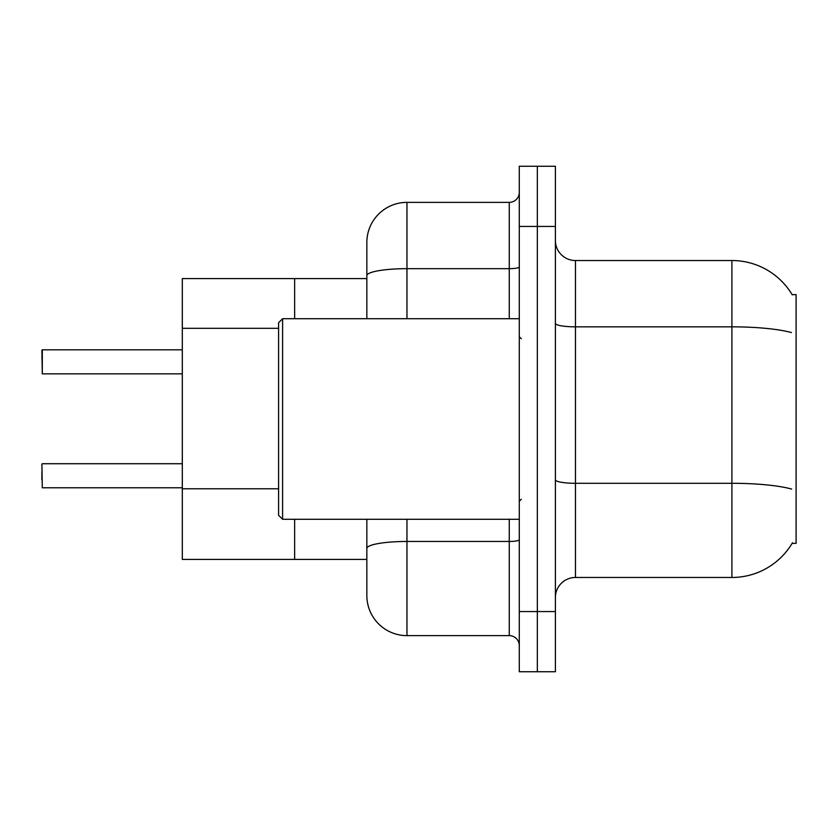 <?xml version="1.0" encoding="UTF-8"?>
<svg xmlns="http://www.w3.org/2000/svg" width="838" height="838" viewBox="0 0 838 838"><rect width="100%" height="100%" fill="white"/><g stroke="black" fill="none" stroke-linecap="round" stroke-linejoin="round"><path stroke-width="1.26" d="M366.845 559.407L294.641 559.407L294.641 519.288L294.641 559.407L182.307 559.407L182.307 278.593L294.641 278.593L294.641 318.712L294.641 278.593L366.845 278.593M792.476 542.762A70.203 70.203 0 0 1 731.909 577.466A70.203 70.203 0 0 0 792.12 543.359L796.1 543.359L796.1 294.641L792.12 294.641M555.395 597.525A20.06 20.06 0 0 1 575.455 577.466L731.909 577.466L731.909 260.534L575.455 260.534A20.06 20.06 0 0 1 555.395 240.475A20.06 20.06 0 0 0 575.455 260.534L575.455 577.466M537.347 611.562L537.347 671.741L555.395 671.741L555.395 611.562L537.347 611.562L537.347 671.741L519.288 671.741L519.288 611.562L537.347 611.562L537.347 226.438L537.347 611.562M519.288 611.562L519.288 166.259L537.347 166.259L537.347 226.438L537.347 166.259L555.395 166.259L555.395 611.562M792.266 294.882A70.203 70.203 0 0 0 731.909 260.534A70.203 70.203 0 0 1 792.266 294.882M406.964 519.288L406.964 635.633A40.119 40.119 0 0 1 366.845 595.514L366.845 519.288M406.964 635.633L509.263 635.633L509.263 519.288M366.845 242.486L366.845 275.639L366.845 242.486A40.119 40.119 0 0 1 406.964 202.367L509.263 202.367A10.025 10.025 0 0 0 519.288 192.342M366.845 318.712L366.845 275.639A40.119 6.966 180 0 1 406.964 268.673L509.263 268.673L509.263 202.367M519.288 645.658A10.025 10.025 0 0 0 509.263 635.633M41.9 479.776L41.9 471.752M41.9 357.826L42.298 349.813L182.307 349.813L42.298 349.813L42.298 373.863L41.9 350.211M282.605 519.288L278.593 515.276L278.593 322.724L282.605 318.712L282.605 519.288L519.288 519.288M41.9 464.137L42.298 487.789L182.307 487.789M278.593 328.318L182.307 328.318M278.593 488.784L182.307 488.784M791.47 332.581A70.203 12.193 180 0 0 731.909 326.841L575.455 326.841A20.06 3.488 0 0 1 555.395 323.353M791.69 489.088A70.203 12.193 180 0 0 731.909 483.296L575.455 483.296A20.06 3.488 -0 0 1 555.395 479.807M555.395 226.438L519.288 226.438M519.288 539.724A10.025 1.739 0 0 1 509.263 541.463L406.964 541.463A40.119 6.966 180 0 0 366.845 548.429M406.964 202.367L406.964 318.712M509.263 318.712L509.263 268.673A10.025 1.739 0 0 0 519.288 266.924M521.299 338.762L519.288 336.761M282.605 318.712L519.288 318.712M521.299 499.239L519.288 501.239M42.298 463.728L182.307 463.728M42.298 373.863L182.307 373.863"/></g></svg>
